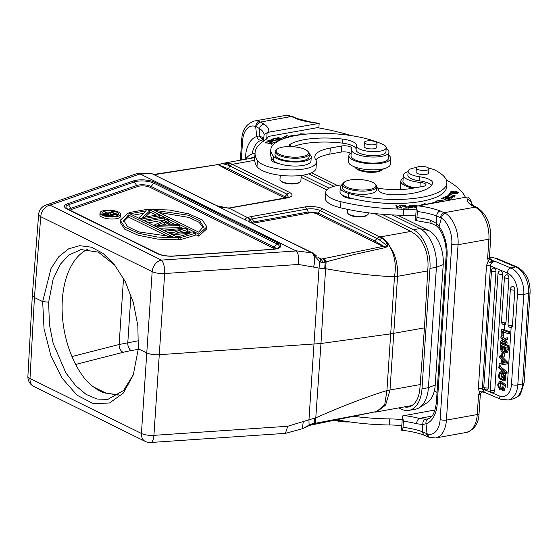 <?xml version="1.0" encoding="UTF-8"?>
<svg xmlns="http://www.w3.org/2000/svg" width="558" height="558" viewBox="0 0 558 558"><rect width="100%" height="100%" fill="white"/><g stroke="black" fill="none" stroke-linecap="round" stroke-linejoin="round"><path stroke-width="0.84" d="M263.522 141.139L264.039 134.924L267.142 132.644L268.538 132.225A42.757 13.713 3.8 0 0 263.934 124.009L259.351 121.546C257.21 122.244 255.983 123.897 255.683 126.526L256.568 126.938C256.994 124.357 258.305 122.732 260.516 122.056L291.367 116.517A25.87 15.024 -100.2 0 0 285.173 115.506L254.336 121.037A25.87 15.024 79.8 0 1 259.351 121.546M296.779 118.505L292.183 116.922L293.759 117.131M263.118 139.981L262.204 137.282L259.177 135.908L256.743 136.529C257.587 139.082 259.107 140.323 261.318 140.253L262.804 139.967L259.177 135.908L259.714 128.717C259.637 126.729 261.039 125.159 263.934 124.009M268.538 132.225L319.092 123.395M267.142 132.644L266.731 138.761M318.862 127.915L319.162 123.409M351.247 135.615A128.263 41.139 -176.2 0 0 317.369 127.649L268.252 136.466A42.757 13.713 3.8 0 1 264.443 140.546A98.334 31.541 -176.2 0 0 255.069 152.808L254.664 158.87A98.334 31.541 3.8 0 0 257.008 166.584A29.93 9.598 3.8 0 0 262.176 170.525A29.93 9.598 3.8 0 0 295.231 175.923A29.93 9.598 3.8 0 0 316.023 168.202L316.428 162.141A29.93 9.598 -176.2 0 1 295.635 169.862A29.93 9.598 -176.2 0 1 262.581 164.464A29.93 9.598 -176.2 0 1 257.412 160.523A98.334 31.541 -176.2 0 1 255.069 152.808M386.164 148.679A18.812 6.033 -176.2 0 1 388.954 152.146A18.812 6.033 -176.2 0 1 379.112 156.749A18.812 6.033 -176.2 0 1 360.238 155.438A18.812 6.033 -176.2 0 1 355.104 153.603A18.812 6.033 -176.2 0 1 351.407 149.656A18.812 6.033 -176.2 0 1 351.749 148.644A6.41 2.058 3.8 0 0 351.868 148.302A6.41 2.058 3.8 0 0 348.408 146.224A6.41 2.058 3.8 0 0 341.656 145.994L330.294 148.037A38.481 12.339 3.8 0 0 314.796 156.777A38.481 12.339 3.8 0 0 315.709 159.797A29.93 9.598 -176.2 0 1 316.428 162.141M267.728 140.853L274.515 142.443L271.934 141.725L273.274 140.993L269.535 140.149L267.728 140.853M269.486 143.72L272.716 143.169L268.391 141.627L265.19 142.178L269.486 143.72M282.564 139.109L277.814 137.401L281.713 139.13L274.655 138.3L279.97 140.218M280.374 140.03L276.363 138.586L281.804 139.416M284.678 137.896L286.847 136.787L286.924 135.573L282.076 138.056L286.394 137.791M286.924 135.573L288.36 136.285A74.179 23.792 3.8 0 1 301.459 134.569L301.459 134.659M306.175 134.122L300.455 133.801L301.459 134.569M279.558 140.414L276.81 141.034L274.766 140.386L276.796 139.688L274.062 140.163L272.22 139.577L274.383 138.837L273.678 138.614L271.028 139.521L277.033 141.425L278.665 140.86M329.569 133.543L324.721 133.411M319.992 133.404L318.918 132.909L319.148 133.418M332.868 133.697L334.905 133.822M336.062 133.906L331.794 133.641M338.825 134.122L337.967 134.053M313.652 133.592L316.811 133.467M317.732 133.446L312.724 133.641M270.79 149.767L270.525 153.806A62.852 20.158 3.8 0 0 272.046 158.765A10.686 3.425 3.8 0 0 271.509 159.741A10.686 3.425 3.8 0 0 273.608 161.987A10.686 3.425 3.8 0 0 278.533 163.459A19.237 6.173 3.8 0 0 303.231 165.419A19.237 6.173 3.8 0 0 310.98 161.046L311.245 157.007A19.237 6.173 -176.2 0 1 303.496 161.381A19.237 6.173 -176.2 0 1 273.762 156.526A62.852 20.158 -176.2 0 1 270.79 149.767A62.852 20.158 -176.2 0 1 296.11 135.489A62.852 20.158 -176.2 0 1 383.102 144.522A14.961 4.799 -176.2 0 1 386.227 147.758A14.961 4.799 -176.2 0 1 380.2 151.155A14.961 4.799 -176.2 0 1 364.444 150.632A14.961 4.799 -176.2 0 1 356.367 145.771A14.961 4.799 -176.2 0 1 356.381 145.61A17.103 5.482 3.8 0 0 356.409 145.422A17.103 5.482 3.8 0 0 342.5 139.075A48.741 15.631 3.8 0 0 304.508 139.633A48.741 15.631 3.8 0 0 290.788 143.894A12.827 4.115 3.8 0 0 289.232 145.687A12.827 4.115 3.8 0 0 289.469 146.587M356.116 149.649A14.961 4.799 3.8 0 0 356.095 149.816A14.961 4.799 3.8 0 0 364.172 154.671A14.961 4.799 3.8 0 0 379.928 155.194A14.961 4.799 3.8 0 0 385.955 151.797L386.227 147.758M293.11 146.726A48.741 15.631 -176.2 0 1 304.236 143.671A48.741 15.631 -176.2 0 1 342.228 143.113A17.103 5.482 -176.2 0 1 356.137 149.202M315.772 159.888A38.481 12.339 -176.2 0 1 329.89 154.099L341.252 152.055A6.41 2.058 -176.2 0 1 350.529 153.192A6.41 2.058 -176.2 0 1 351.142 153.652M277.026 163.152A10.686 3.425 -176.2 0 1 277.605 163.096M388.745 155.257A20.953 6.717 -176.2 0 1 390.684 158.353A20.953 6.717 -176.2 0 1 376.134 163.752A20.953 6.717 -176.2 0 1 352.991 159.979A20.953 6.717 -176.2 0 1 348.876 155.57A20.953 6.717 -176.2 0 1 350.529 153.192M351.407 149.656L351.01 155.717A18.812 6.033 3.8 0 0 354.707 159.665A18.812 6.033 3.8 0 0 373.93 163.103A18.812 6.033 3.8 0 0 388.208 159.218A18.812 6.033 3.8 0 0 388.549 158.207L388.954 152.146M348.876 155.57L348.471 161.632A20.953 6.717 3.8 0 0 352.593 166.04A20.953 6.717 3.8 0 0 375.729 169.813A20.953 6.717 3.8 0 0 390.279 164.415L390.684 158.353M354.602 166.912A14.961 4.799 3.8 0 0 354.979 167.351A14.961 4.799 3.8 0 0 367.534 171.348A14.961 4.799 3.8 0 0 381.951 169.89A14.961 4.799 3.8 0 0 383.074 169.214A14.961 4.799 3.8 0 0 383.499 168.83M354.979 167.351L356.109 168.502A13.685 4.387 3.8 0 0 367.589 172.157A13.685 4.387 3.8 0 0 380.772 170.825A13.685 4.387 3.8 0 0 381.798 170.211L383.074 169.214M280.255 175.296L279.976 179.488A10.476 3.362 3.8 0 0 280.514 180.659A10.476 3.362 3.8 0 0 282.034 181.685A10.476 3.362 3.8 0 0 296.661 183.254A10.476 3.362 3.8 0 0 300.183 181.971A10.476 3.362 3.8 0 0 300.881 180.876L301.243 175.421M280.514 180.659L281.086 181.238A9.835 3.153 3.8 0 0 282.508 182.201A9.835 3.153 3.8 0 0 296.235 183.673A9.835 3.153 3.8 0 0 299.548 182.466L300.183 181.971M230.273 163.396L289.644 192.468C293.557 194.833 292.692 196.667 287.049 197.957L229.017 208.162L247.41 217.578C245.046 218.464 244.962 219.538 247.145 220.808L216.33 205.609L228.355 208.183L231.158 207.618A4.492 2.609 79.8 0 1 232.233 207.799M379.705 236.892L377.082 238.594A4.492 3.362 -63.7 0 1 379.705 236.892L322.712 208.783C318.89 206.802 310.597 205.895 305.191 206.906L250.375 216.741L247.794 217.418L250.249 219.42L252.181 218.917A4.492 2.609 -100.2 0 0 250.375 216.741M301.118 177.311L326.793 189.978M374.599 213.554L410.827 231.424L414.057 233.474A27.788 16.14 -100.2 0 1 427.986 266.612L424.45 327.867L419.881 388.612A27.788 16.14 -100.2 0 1 408.316 407.019A27.788 16.14 -100.2 0 1 404.355 406.901M381.923 214.244L413.366 229.756A31.213 18.121 79.8 0 1 429.974 268.412L421.981 388.828A31.213 18.121 79.8 0 1 408.923 410.388A31.213 18.121 79.8 0 1 401.453 409.167L398.865 407.891M302.764 175.205L329.115 188.199M347.676 197.358L348.38 197.699M245.555 159.288A31.213 18.121 79.8 0 1 253.778 153.506A31.213 18.121 79.8 0 1 255.034 153.359M254.804 156.805A27.788 16.14 -100.2 0 0 254.385 156.875A27.788 16.14 -100.2 0 0 250.709 158.36M443.219 264.583L436.419 267.254L428.418 387.67L435.219 384.992L443.219 264.583A27.579 16.015 -100.2 0 0 428.544 230.426L397.519 215.123M408.923 410.388L415.368 409.23A31.213 18.121 -100.2 0 0 419.351 407.654A31.213 18.121 -100.2 0 0 428.418 387.67L421.981 388.828M308.79 173.845L334.019 186.288M392.051 214.907L419.811 228.599L428.544 230.426M429.974 268.412L436.419 267.254A31.213 18.121 -100.2 0 0 419.811 228.599L413.366 229.756M419.351 407.654L427.205 402.653A27.579 16.015 -100.2 0 0 435.219 384.992M337.457 185.5L311.629 172.757M138.621 340.715L119.126 344.509L123.527 278.254M118.157 395.12L103.237 392.595C97.127 389.903 91.505 385.906 86.378 380.605A76.104 44.194 79.8 0 1 62.098 306.216A76.104 44.194 79.8 0 1 87.732 249.252M314.008 424.436L315.403 423.299L320.962 343.505L159.037 354.721C154.092 354.951 149.928 354.316 146.545 352.83L138.314 348.771L133.264 374.969L123.395 393.041L109.584 402.96L93.535 403.769L77.13 395.245L62.294 378.415L50.785 355.334L44.019 328.641L42.666 301.592L34.436 297.533L32.413 295.328M115.025 265.322L98.354 252.132L80.959 249.572L68.787 255.111L60.334 264.262L53.143 279.077L48.644 302.199L42.666 301.592L51.001 268.551L58.834 256.617L68.613 248.861L79.703 245.687L91.435 247.201L103.104 253.465L114.006 264.067L125.201 281.434L133.362 302.603L137.84 325.698L138.314 348.771M105.113 393.146A6.41 4.799 116.3 0 0 105.943 393.083L105.95 393.244M32.336 295.322L27.9 376.287A10.686 3.432 3.1 0 0 29.999 378.498L141.425 433.454A10.686 3.536 3.6 0 0 153.917 435.345A10.686 3.927 86.1 0 1 150.723 442.494L285.424 433.35L287.733 426.263L308.958 419.79L319.03 268.126L313.526 267.094C315.333 260.984 314.963 256.331 312.403 253.144L313.45 253.388M313.519 267.094L298.481 264.457C298.928 256.847 298.16 252.342 296.172 250.954L140.4 174.082L151.539 173.705L149.035 173.196L137.645 173.608M135.866 173.957L137.568 173.636L140.4 174.082M216.086 205.309L152.39 173.901L215.081 205.051M151.637 173.594L149.119 173.196M377.278 238.691L379.266 239.8L382.035 238.217C386.924 241.44 390.621 246.685 393.118 253.967C395.943 263.195 395.608 269.598 394.478 276.747L397.554 276.329C397.861 272.932 397.624 268.83 396.85 264.039C396.619 261.653 395.462 257.733 393.369 252.265L387.629 242.737C383.109 238.35 380.723 236.397 380.472 236.871L379.9 236.983M376.608 411.888L385.585 405.157L390 389.993L386.917 390.551L394.478 276.747C373.679 275.917 350.724 273.232 325.607 268.684L326.123 261.841L325.209 262.072L324.707 268.614L325.607 268.684L320.962 343.505L390.991 333.81L424.45 327.867M411.141 406.036A27.788 16.14 79.8 0 1 410.165 405.861M254.671 160.299L233.056 164.171L225.369 162.908M224.923 162.985L230.217 163.375L224.093 163.131M230.273 163.368L227.804 165.098L229.805 165.949L232.456 164.233M229.812 165.956L228.459 168.823L227.211 169.632L218.331 164.833L216.888 164.791M227.817 165.105C223.395 163.787 221.142 163.382 221.066 163.885L218.506 164.798L228.459 168.823L284.999 196.709L287.014 194.17L288.263 197.1L285.975 197.783L287.049 197.957M228.501 207.918L227.894 207.946L228.355 208.183M153.903 174.78L217.453 164.68M221.066 163.885L220.257 164.059M284.524 198.041A5.531 1.772 -176.2 0 0 283.743 197.518L284.999 196.709L286.184 197.741M217.285 164.652L220.187 164.073M248.429 221.219L249.921 219.545L247.41 217.578M384.95 247.682L353.353 254.727L326.123 261.841L323.877 258.612L383.646 246.245L385.425 247.529L316.811 213.833A5.531 1.772 -176.2 0 0 309.097 213.003L252.893 223.249L251.644 222.321L308.239 211.97L306.998 209.076C311.887 208.427 316.246 208.894 320.083 210.478L318.067 213.023L374.599 240.91L377.082 238.594L320.083 210.478L322.712 208.783M373.351 241.719L374.599 240.91L383.646 246.245L387.789 246.036C386.82 242.897 384.901 240.303 382.028 238.245L379.9 236.955M376.162 411.971L384.713 404.829L386.917 390.551C365.657 397.163 341.921 406.273 315.695 417.886L308.958 419.79L309.055 424.917M285.647 433.315L302.359 428.711L303.266 421.576M308.951 425.21L302.576 428.621M309.244 424.945L312.431 423.661L314.496 423.431L314.775 418.2M309.062 424.875L309.564 424.603M312.438 423.661L311.092 424.924M309.669 425.384L313.115 424.617L314.496 423.431L372.897 412.271M324.707 268.614L319.03 268.126L319.901 261.751L320.362 262.037L320.271 258.891L319.901 261.751L311.699 252.704L248.491 221.317M323.877 258.612L323.068 258.766L325.209 262.072L323.138 262.56L321.164 259.065L317.704 257.078M323.131 262.56L320.362 262.037M319.999 258.807L319.42 258.382M312.85 253.046L295.9 250.779M251.142 222.6L251.644 222.321L249.907 219.559M309.097 213.003L308.239 211.97L318.067 213.023A2.134 1.597 116.3 0 1 316.811 213.833M387.58 246.015L379.273 239.814M385.425 247.529L387.203 246.636M387.789 246.036L387.196 246.636L386.68 246.148M376.79 411.644L375.674 411.818M374.223 412.034L376.58 411.685M375.813 411.797L374.509 411.909M373.581 412.132L374.041 411.985M320.278 258.891L321.164 259.065A35.872 11.509 -176.2 0 0 323.068 258.766M320.271 258.891L319.49 258.424M434.375 390.788A128.263 41.139 -176.2 0 1 437.054 392.441M402.213 419.644A42.757 13.713 3.8 0 0 389.672 418.898A98.334 31.541 -176.2 0 1 353.221 416.268M435.059 409.956L402.457 415.968L403.427 421.248L403.022 427.309C402.911 429.179 402.409 430.134 401.516 430.183L402.457 415.968M441.35 218.122L439.111 226.464A29.93 17.382 -100.2 0 1 447.035 256.317L437.27 403.399A4.492 1.437 3.8 0 1 436.384 402.457C435.094 412.271 432.38 417.733 428.244 418.842L425.44 419.218C423.536 419.944 422.671 421.709 422.831 424.519L416.533 423.731C416.875 421.13 417.775 419.358 419.232 418.416A42.757 13.713 3.8 0 0 403.853 415.557M422.852 424.519L422.225 431.718L423.843 435.087C417.698 432.813 410.283 431.181 401.6 430.197L401.516 430.183M482.761 391.828L481.896 391.256C480.794 390.9 480.02 391.444 479.594 392.881L480.41 393.446L478.548 394.966L479.594 392.881L478.352 388.41L486.506 265.573L488.383 260.551L487.594 258.793L488.892 239.194L458.062 244.725A25.87 15.024 79.8 0 0 445.458 213.337L440.067 210.882C438.163 211.684 437.012 213.372 436.607 215.953L441.378 218.115A21.378 12.416 79.8 0 1 451.792 244.055L440.143 419.428A21.378 12.416 79.8 0 1 427.058 433.775L426.138 433.364L427.749 436.712M426.138 433.364L422.239 431.718A38.265 12.269 -176.2 0 0 403.022 427.309M422.831 424.519L425.991 423.773A29.93 17.382 -100.2 0 0 437.27 403.399M427.023 433.782L426.005 423.766C425.663 421.123 426.535 419.449 428.607 418.751M425.44 419.218L419.232 418.416L431.941 416.135M484.47 392.344L482.363 388.786L499.068 395.838A17.103 11.007 77.3 0 0 511.47 384.462A4.492 1.437 3.8 0 0 517.496 385.02A4.492 1.437 3.8 0 0 517.796 384.957L522.581 383.876A4.492 1.437 3.8 0 0 524.088 382.914L520.767 393.39C520.056 395.266 517.482 397.101 513.039 398.893A21.595 13.901 -102.7 0 0 522.581 383.876L528.593 293.362A21.595 13.901 -102.7 0 0 515.648 266.912L510.856 268L494.59 261.13L490.447 262.497C489.261 262.56 488.571 261.911 488.383 260.551L489.338 259.045L491.479 260.474L490.447 262.497M481.896 391.256L484.295 392.309M480.41 393.446L480.696 392.992L480.41 393.446M483.04 391.89L482.391 391.514M502.646 357.141L507.64 362.288L507.543 363.823L499.054 365.392L499.173 363.676L501.217 363.384L501.475 359.519L499.57 357.629L499.682 356.011L506.113 362.63L506.008 364.172M499.173 363.676L501.224 363.258M499.682 356.011L501.21 355.662L501.677 356.144M514.825 290.007A2.776 0.893 -176.2 0 1 510.933 289.602A2.776 0.893 -176.2 0 1 510.375 289.009A2.776 2.776 0 0 1 512.265 286.561A2.769 1.786 77.3 0 1 513.165 286.61A2.769 1.786 77.3 0 1 513.527 286.819A2.769 1.786 77.3 0 1 513.709 286.965A2.769 1.786 77.3 0 1 513.953 287.217A2.769 1.786 77.3 0 1 514.476 288.074A2.769 1.786 77.3 0 1 514.671 288.598A2.769 1.786 77.3 0 1 514.769 289.016A2.769 1.786 77.3 0 1 514.832 289.588A2.769 1.786 77.3 0 1 514.825 290.007L512.474 325.481A2.769 1.786 77.3 0 1 511.288 327.393M508.91 278.268A2.776 0.893 -176.2 0 1 505.011 277.856A2.776 0.893 -176.2 0 1 504.46 277.27A2.776 2.776 0 0 1 506.35 274.815A2.769 1.786 77.3 0 1 507.25 274.871A2.769 1.786 77.3 0 1 507.613 275.08A2.769 1.786 77.3 0 1 507.787 275.227A2.769 1.786 77.3 0 1 508.031 275.478A2.769 1.786 77.3 0 1 508.561 276.329A2.769 1.786 77.3 0 1 508.75 276.859A2.769 1.786 77.3 0 1 508.847 277.27A2.769 1.786 77.3 0 1 508.917 277.849A2.769 1.786 77.3 0 1 508.91 278.268L505.953 322.726A2.769 1.786 77.3 0 1 504.774 324.644M502.472 274.313A2.776 0.893 -176.2 0 1 499.536 274.222A2.776 0.893 -176.2 0 1 498.022 273.322A2.776 2.776 0 0 1 499.912 270.867A2.769 1.786 77.3 0 1 500.812 270.923A2.769 1.786 77.3 0 1 501.175 271.132A2.769 1.786 77.3 0 1 501.356 271.272A2.769 1.786 77.3 0 1 501.6 271.523A2.769 1.786 77.3 0 1 502.123 272.381A2.769 1.786 77.3 0 1 502.319 272.911A2.769 1.786 77.3 0 1 502.416 273.322A2.769 1.786 77.3 0 1 502.479 273.901A2.769 1.786 77.3 0 1 502.472 274.313L494.744 390.691A2.769 1.786 77.3 0 1 493.565 392.609M495.957 271.565A2.776 0.893 -176.2 0 1 493.021 271.474A2.776 0.893 -176.2 0 1 491.507 270.567A2.776 2.776 0 0 1 493.398 268.119A2.769 1.786 77.3 0 1 494.297 268.168A2.769 1.786 77.3 0 1 494.66 268.377A2.769 1.786 77.3 0 1 494.841 268.524A2.769 1.786 77.3 0 1 495.085 268.775A2.769 1.786 77.3 0 1 495.609 269.633A2.769 1.786 77.3 0 1 495.804 270.156A2.769 1.786 77.3 0 1 495.902 270.574A2.769 1.786 77.3 0 1 495.964 271.146A2.769 1.786 77.3 0 1 495.957 271.565L488.229 387.936A2.769 1.786 77.3 0 1 487.05 389.854M509.663 331.857L508.136 332.198L501.447 329.38L502.981 329.032L509.663 331.857L509.566 333.37L508.031 333.719L502.284 331.292L501.97 336.042L503.504 335.693L503.755 331.912M505.45 344.767L506.985 344.419L507.096 342.703L505.639 340.387L507.306 339.557L507.424 337.771L505.897 338.12L505.778 339.899L504.111 340.736L505.569 343.044L505.45 344.767L503.309 341.28L500.554 342.877L500.665 341.119L502.584 340.129L500.903 337.597L501.014 335.86L503.379 339.578L505.897 338.12M500.554 342.877L503.56 341.677M504.662 338.832L502.772 335.86M498.852 366.773L500.38 366.425L507.096 372.207L507.02 373.407L505.485 373.755L498.768 367.98L498.852 366.773L505.569 372.556L505.485 373.755M501.97 374.453L502.884 373.574L505.213 376.838L503.7 380.891L502.849 380.814L502.87 379.328C504.502 378.415 504.725 377.02 503.532 375.15L500.798 380.033L502.87 379.37M502.925 379.314L504.09 376.036M500.798 380.033L498.287 376.594L499.591 372.158L500.924 372.151L500.917 373.623L502.451 373.274L502.458 371.802L501.126 371.816M501.07 377.473L501.307 373.539M503.7 380.891L505.234 380.542L505.66 373.714M504.892 373.239L502.884 373.574M505.701 352.816L507.229 352.468L508.484 349.601L506.957 349.95L505.701 352.816L503.686 351.017L502.681 351.993L501.224 351.407M505.869 344.67L508.736 345.876L508.484 349.601M506.957 349.95L507.201 346.225L500.519 343.4L502.047 343.058L505.227 344.398M500.359 383.625L498.824 383.967L498.845 387.043L500.059 388.584L499.696 389.979L501.23 389.637L501.586 388.228L500.38 386.701L500.742 383.046M502.744 390.837L504.279 390.488L505.827 384.992L501.098 381.121L499.57 381.47L504.299 385.334L502.744 390.837L502.249 390.893L502.109 389.303L502.479 389.254L503.128 384.797L499.877 383.032L498.824 383.967M504.404 352.921L504.146 356.799L502.619 357.148L501.642 356.736L501.9 352.851L503.428 352.51L504.404 352.921L502.877 353.263L501.9 352.851M511.47 384.462L517.482 293.947A17.103 11.007 77.3 0 0 514.915 281.106A17.103 11.007 77.3 0 0 507.229 273.001L490.524 265.943C490.545 263.829 491.905 262.218 494.59 261.13L491.758 260.565L490.97 262.274M489.478 258.424L490.412 258.884A7.052 2.26 3.8 0 1 491.758 260.565L491.479 260.467M489.443 258.759L489.401 257.768A4.492 1.437 3.8 0 1 487.594 258.793L489.338 259.045M417.356 211.531L416.952 217.592C416.84 219.461 416.338 220.424 415.445 220.466L416.387 206.251L417.356 211.531A38.265 12.269 3.8 0 1 436.607 215.953L436.223 223.221L439.097 226.464L439.097 228.396M475.981 207.011L474.307 206.753L471.524 205.239L473.358 205.609M416.387 206.251L466.906 197.023L468.413 197.023L471.105 200.95M415.445 220.466L431.32 223.339L436.537 225.899L436.203 223.221L430.065 220.075A38.265 12.269 -176.2 0 0 416.952 217.592M431.306 223.298L430.058 220.075M416.142 209.927A42.757 13.713 3.8 0 0 403.601 209.18A98.334 31.541 -176.2 0 1 340.938 201.717A29.93 9.598 -176.2 0 1 331.633 198.522A29.93 9.598 -176.2 0 1 325.753 192.231L325.349 198.292A29.93 9.598 3.8 0 0 331.229 204.584A29.93 9.598 3.8 0 0 340.54 207.778A98.334 31.541 3.8 0 0 403.197 215.242A42.757 13.713 -176.2 0 1 415.745 215.988M346.671 197.706L347.787 197.316M446.309 179.927A128.263 41.139 -176.2 0 1 465.386 197.295M377.759 188.192A38.481 12.339 3.8 0 0 412.048 188.36L423.403 186.316A6.41 2.058 3.8 0 0 425.991 184.865A6.41 2.058 3.8 0 0 420.237 182.424A18.812 6.033 -176.2 0 1 407.054 179.23A18.812 6.033 -176.2 0 1 403.357 175.275A18.812 6.033 -176.2 0 1 408.121 171.662M325.753 192.231A29.93 9.598 -176.2 0 1 342.598 184.782M451.889 192.14L457.755 192.371L455.858 193.11L458.62 192.44L454.979 191.15L450.725 191.785L453.18 192.531L451.896 192.14L451.868 192.538M417.447 205.909L416.289 205.323L411.811 205.602L413.618 207.032L416.31 207.45M412.864 207.716L410.095 205.246L409.37 205.295L410.493 206.3L407.654 206.872L409.942 207.883L412.864 207.716M441.81 201.529L443.401 199.987L435.498 201.145L437.04 201.675A72.045 23.108 -176.2 0 1 426.159 204.249L424.924 203.642L419.909 205.456M450.445 199.101L443.84 197.448L441.364 198.648L442.145 198.843L444.182 197.86L446.428 198.418L444.593 199.311L445.368 199.499L447.202 198.613L449.232 199.122L447.272 200.071L448.046 200.266L450.445 199.101M407.459 208.05L405.227 205.546L401.035 205.707L404.745 205.874L405.506 206.725L402.395 206.837L405.771 207.018L406.447 207.778L403.392 208.204L407.459 208.05M401.934 208.239L400.295 205.728L399.563 205.735L400.86 207.709L395.768 205.776L397.415 208.287L398.147 208.28L396.85 206.307L401.934 208.239M450.508 194.407L447.53 195.14L452.378 196.632L455.335 195.9L450.494 194.686M457.546 193.793L450.166 192.67L449.044 193.863L449.915 193.996L450.794 193.054L457.546 193.793M448.472 196.569L447.349 196.165L444.921 196.918L451.861 197.63L449.309 198.25L452.726 197.706L447.809 197.42M447.809 197.783L445.8 196.995L448.479 196.562M376.713 187.293A19.237 6.173 -176.2 0 1 378.652 189.978A12.827 4.115 3.8 0 0 394.06 194.833A48.741 15.631 3.8 0 0 413.143 193.214A48.741 15.631 3.8 0 0 432.506 183.47A17.103 5.482 3.8 0 0 432.603 183.003A17.103 5.482 3.8 0 0 419.56 176.767A14.961 4.799 -176.2 0 1 408.149 171.313L407.877 175.352A14.961 4.799 3.8 0 0 419.288 180.806A17.103 5.482 -176.2 0 1 431.557 185.235M340.261 187.704L339.989 191.743A19.237 6.173 3.8 0 0 342.054 194.791A10.686 3.425 3.8 0 0 344.14 196.772A10.686 3.425 3.8 0 0 352.984 198.69A62.852 20.158 3.8 0 0 421.269 201.396A62.852 20.158 3.8 0 0 446.588 187.118L446.853 183.073A62.852 20.158 -176.2 0 1 421.534 197.351A62.852 20.158 -176.2 0 1 348.569 193.424A19.237 6.173 -176.2 0 1 340.261 187.704A19.237 6.173 -176.2 0 1 342.584 185.026M403.357 175.275L402.953 181.336A18.812 6.033 3.8 0 0 403.608 183.087A18.812 6.033 3.8 0 0 406.649 185.291A18.812 6.033 3.8 0 0 414.999 187.83M413.011 188.186A20.953 6.717 -176.2 0 1 404.941 185.598A20.953 6.717 -176.2 0 1 400.825 181.197A20.953 6.717 -176.2 0 1 403.155 178.386M400.825 181.197L400.421 187.258A20.953 6.717 3.8 0 0 401.411 189.518M416.331 207.151L412.648 205.574L416.854 206.076M410.053 205.902L410.095 205.246M411.811 207.471L409.718 207.59L408.477 206.976L410.821 206.586L411.79 207.792M437.012 202.122L441.936 201.403M424.847 204.856L424.924 203.642M437.04 201.675L436.998 202.394M443.798 198.041L443.84 197.448M449.19 199.715L449.232 199.122M446.393 199.011L446.428 198.418M405.178 206.348L405.227 205.546M400.225 206.746L400.295 205.728M396.787 207.325L396.85 206.307M396.48 206.858L396.55 205.769M400.832 208.099L400.86 207.709M448.688 195.984L448.716 195.579C448.813 194.477 450.641 194.449 454.191 195.481C454.135 196.562 452.315 196.597 448.716 195.579L448.402 195.188L448.318 196.402M454.191 195.481L454.372 197.058M450.09 193.807L450.166 192.67M445.744 198.209L445.758 197.525M408.149 171.313A14.961 4.799 -176.2 0 1 414.175 167.916A14.961 4.799 -176.2 0 1 416.561 167.588M428.656 168.174A14.961 4.799 -176.2 0 1 435.247 170.239A62.852 20.158 -176.2 0 1 446.853 183.073M342.054 194.791A19.237 6.173 3.8 0 0 348.297 197.462A62.852 20.158 3.8 0 0 352.984 198.69M347.606 209.369L347.411 212.326A10.476 3.362 3.8 0 0 347.948 213.505A10.476 3.362 3.8 0 0 349.468 214.53A10.476 3.362 3.8 0 0 364.095 216.099A10.476 3.362 3.8 0 0 367.617 214.809A10.476 3.362 3.8 0 0 368.315 213.714L368.371 212.828M347.948 213.505L348.708 214.272A9.619 3.083 3.8 0 0 350.096 215.214A9.619 3.083 3.8 0 0 363.53 216.657A9.619 3.083 3.8 0 0 366.766 215.472L367.617 214.809M342.619 184.412L342.41 187.648A17.103 5.482 3.8 0 0 351.638 193.194A17.103 5.482 3.8 0 0 369.647 193.793A17.103 5.482 3.8 0 0 376.538 189.908L376.748 186.679A17.103 5.482 -176.2 0 1 369.863 190.564A17.103 5.482 -176.2 0 1 345.981 188.004A17.103 5.482 -176.2 0 1 342.619 184.412A17.103 5.482 -176.2 0 1 343.756 182.626L344.6 181.964A16.245 5.21 -176.2 0 1 350.075 179.969A16.245 5.21 -176.2 0 1 372.758 182.403A16.245 5.21 -176.2 0 1 375.109 183.994A16.245 5.21 -176.2 0 1 369.403 189.504A16.245 5.21 -176.2 0 1 346.72 187.076A16.245 5.21 -176.2 0 1 344.6 181.964M375.109 183.994L375.869 184.761A17.103 5.482 -176.2 0 1 376.748 186.679M416.129 171.69A6.41 2.058 3.8 0 0 415.996 172.059A6.41 2.058 3.8 0 0 419.463 174.138A6.41 2.058 3.8 0 0 426.214 174.368A6.41 2.058 3.8 0 0 428.795 172.91A6.41 2.058 3.8 0 0 428.718 172.527M419.435 169.988A6.305 2.023 -176.2 0 1 416.373 168.021A6.305 2.023 -176.2 0 1 425.9 166.898A6.305 2.023 -176.2 0 1 428.956 168.858A6.305 2.023 -176.2 0 1 419.435 169.988M440.464 217.641C440.855 215.025 442.124 213.379 444.28 212.696L475.13 207.157A4.492 3.362 -63.7 0 1 476.832 207.374C486.36 213.581 490.984 223.849 490.705 238.175A4.492 1.437 -176.2 0 1 488.892 239.194A25.87 15.024 -100.2 0 0 475.13 207.157L474.307 206.753M511.267 325.579L507.117 388.103M508.038 273.385L507.906 275.338M504.753 322.824L504.306 329.59M507.64 362.288L506.113 362.63M502.123 363.265L504.969 362.93A12.381 7.965 77.3 0 1 504.048 362.1L502.319 360.349L502.123 363.265L503.56 362.937L503.644 361.696M504.774 362.77L503.56 362.937M501.97 336.042L501.035 335.644L501.447 329.38M508.136 332.198L508.031 333.719M501.014 335.86L501.363 335.783M507.096 342.703L505.569 343.044M504.495 341.35L506.029 341.001M505.646 340.394L504.111 340.743M505.778 339.899L507.306 339.557M507.096 372.207L505.569 372.556M500.233 373.581L500.917 373.623C498.245 372.416 499.354 380.87 500.882 378.031L501.984 374.46M500.421 378.477L500.882 378.031M499.591 372.165L501.447 371.705M503.679 379.147L503.309 379.335M502.458 371.809L500.924 372.151M501.244 351.442L500.254 347.404L500.519 343.4M501.279 349.434L502.793 350.319L503.414 346.392L501.342 345.521L501.154 348.687M501.161 348.659L501.286 349.427L502.723 349.099L502.598 348.332L501.161 348.659M505.918 350.424L505.681 349.824L504.244 350.152L505.422 351.31L506.148 347.55L504.348 346.79L504.237 350.152M508.736 345.876L507.201 346.225M502.591 348.332L502.716 346.099M503.107 349.713L502.709 349.106M505.674 349.824L505.653 348.506L504.216 348.834M505.653 348.506L505.722 347.369M498.845 387.043L500.38 386.701M499.696 389.979L497.638 384.915L499.57 381.47M502.109 389.303L502.793 389.149M501.593 388.228L500.059 388.577M502.877 353.263L502.619 357.148M336.906 419.735A98.334 31.541 3.8 0 0 389.268 424.959A42.757 13.713 -176.2 0 1 401.816 425.705M335.498 420.035A17.103 5.482 3.8 0 0 346.762 421.45M334.5 420.244A16.245 5.21 3.8 0 0 349.845 421.918M100.022 212.926L99.882 214.949A10.393 3.334 3.8 0 0 105.49 218.317A10.393 3.334 3.8 0 0 116.434 218.687A10.393 3.334 3.8 0 0 120.619 216.323L120.751 214.307A10.393 3.334 -176.2 0 1 116.566 216.664A10.393 3.334 -176.2 0 1 105.629 216.302A10.393 3.334 -176.2 0 1 100.022 212.926A10.393 3.334 -176.2 0 1 104.207 210.568A10.393 3.334 -176.2 0 1 115.143 210.931A10.393 3.334 -176.2 0 1 120.751 214.307M120.242 220.25L120.109 222.272L124.72 229.199L138.293 235.281L157.684 239.117L178.427 239.814L178.56 237.792L157.816 237.094L138.426 233.258L124.853 227.176L120.242 220.25L128.214 212.961L178.56 237.792M195.258 234.423L198.781 236.16L206.753 228.871L206.885 226.848L198.913 234.137L148.567 209.306L148.512 210.157M190.634 232.142L187.516 230.607M182.954 228.355L179.781 226.785M175.61 224.734L168.809 221.38M165.677 219.831L164.296 219.154M160.641 217.348L159.783 216.923M156.121 215.123L149.781 211.991M180.039 239.731L195.202 235.274L195.335 233.251L180.171 237.708L180.039 239.731L178.483 238.964M175.728 236.397L180.708 236.034M168.544 232.853L173.838 232.344M183.735 232.672L187.46 231.451L187.593 229.436L175.826 233.279L192.754 231.982L195.335 233.251M167.735 222.684L168.753 222.23L168.893 220.208L165.649 221.659L172.101 224.839L177.918 224.658L179.857 225.613L179.718 227.636L159.135 228.208M144.634 221.059L144.689 220.208L162.441 217.027L164.373 217.983L164.24 219.998L148.295 222.865M144.675 220.473L143.776 220.633M143.657 213.282L132.811 215.228M145.038 217.111L149.725 212.842L149.858 210.819L142.443 217.578L157.921 214.795L159.86 215.751L159.741 217.508M105.323 211.119A8.509 2.727 3.8 0 0 101.898 213.051A8.509 2.727 3.8 0 0 106.487 215.813A8.509 2.727 3.8 0 0 115.45 216.113A8.509 2.727 3.8 0 0 118.875 214.181A8.509 2.727 3.8 0 0 114.278 211.419A8.509 2.727 3.8 0 0 105.323 211.119M108.273 212.856A8.509 2.727 -176.2 0 1 108.956 212.856M113.1 213.233A8.509 2.727 -176.2 0 1 116.029 213.979M117.815 214.844A8.509 2.727 -176.2 0 1 118.205 215.151M102.435 214.105A8.509 2.727 -176.2 0 1 103.983 213.421M112.151 214.37L113.051 213.972L113.19 211.956L110.045 213.33L112.604 214.593L116.95 213.812L117.85 214.258L117.78 215.402M117.85 214.258L108.112 216.113M108.126 216.002L104.513 214.223L104.444 215.214M104.513 214.223L103.962 213.812L103.886 214.99M103.962 213.812L103.879 214.983M103.983 213.407L105.657 212.696L108.726 212.961L112.137 211.433L113.19 211.956M107.84 213.219L111.363 214.816L108.252 215.374L105.148 213.7L106.355 213.184L107.84 213.219L107.715 215.109M108.503 213.407L108.371 215.353M105.678 214.105L105.734 213.296M106.278 214.398L106.355 213.184M107.017 214.76L107.129 213.142M128.459 214.969L172.701 236.794L138.537 231.856L127.461 226.478L123.743 220.494L128.459 214.969L128.326 216.992L168.356 236.738M123.799 221.512L128.326 216.992M148.567 209.306L169.311 210.003L188.702 213.84L202.275 219.922L206.885 226.848M198.781 236.16L198.913 234.137M198.669 232.128L154.427 210.31L188.597 215.242L199.666 220.626L203.384 226.604L198.669 232.128M158.639 212.382L188.96 217.432L198.997 222.244L203.196 227.608M180.171 237.708L178.232 236.752L178.176 237.603M178.232 236.752L189.894 233.363L173.719 234.527L173.664 235.378M173.719 234.527L171.139 233.258L171.083 234.102M171.139 233.258L182.152 229.54L166.626 231.026L166.57 231.877M166.626 231.026L164.687 230.07L164.631 230.921M164.687 230.07L185.019 228.159L187.593 229.436M156.889 227.106L156.951 226.255L154.371 224.986L154.315 225.83M154.371 224.986L166.954 219.252L168.893 220.208M179.857 225.613L156.951 226.255M164.464 222.084L170.267 224.951L157.168 225.348L164.464 222.084L164.324 224.107L161.869 225.209M166.284 225.069L164.324 224.107M164.373 217.983L146.628 221.163L146.573 222.014M146.628 221.163L144.689 220.208M159.86 215.751L142.116 218.938L142.053 219.789M142.116 218.938L139.207 217.508L139.151 218.352M139.207 217.508L146.252 210.819L131.144 213.533L131.088 214.377M131.144 213.533L129.212 212.577L129.156 213.421M129.212 212.577L146.956 209.389L149.858 210.819M272.046 158.765A62.852 20.158 3.8 0 0 273.49 160.571A19.237 6.173 3.8 0 0 278.533 163.459M309.299 154.043A19.237 6.173 -176.2 0 1 311.245 157.007M364.179 146.07A6.41 2.058 3.8 0 0 364.046 146.433A6.41 2.058 3.8 0 0 367.513 148.519A6.41 2.058 3.8 0 0 374.265 148.742A6.41 2.058 3.8 0 0 376.845 147.284A6.41 2.058 3.8 0 0 376.769 146.907M275.185 151.567L274.982 154.601A17.103 5.482 3.8 0 0 284.217 160.146A17.103 5.482 3.8 0 0 302.227 160.753A17.103 5.482 3.8 0 0 309.111 156.868L309.313 153.834A17.103 5.482 -176.2 0 1 302.429 157.719A17.103 5.482 -176.2 0 1 278.547 155.159A17.103 5.482 -176.2 0 1 275.185 151.567A17.103 5.482 -176.2 0 1 276.315 149.781L277.166 149.119A16.245 5.21 -176.2 0 1 282.641 147.124A16.245 5.21 -176.2 0 1 305.324 149.558A16.245 5.21 -176.2 0 1 307.674 151.148A16.245 5.21 -176.2 0 1 301.969 156.659A16.245 5.21 -176.2 0 1 279.286 154.231A16.245 5.21 -176.2 0 1 277.166 149.119M367.485 144.369A6.305 2.023 -176.2 0 1 364.423 142.402A6.305 2.023 -176.2 0 1 373.951 141.272A6.305 2.023 -176.2 0 1 377.013 143.239A6.305 2.023 -176.2 0 1 367.485 144.369M307.674 151.148L308.428 151.916A17.103 5.482 -176.2 0 1 309.313 153.834M269.507 140.63L269.535 140.149M271.167 141.809L268.893 141.181M268.921 140.881L270.212 140.372L272.367 140.909L271.181 141.516M271.662 142.799C271.195 143.769 269.375 143.678 266.208 142.534C266.626 141.572 268.447 141.662 271.662 142.799L271.781 144.313M266.18 142.96L266.047 142.262L265.971 143.476M286.847 136.787L288.277 137.491L288.36 136.285M273.643 139.088L273.678 138.614M276.057 139.939L276.091 139.465M279.035 140.672L279.063 140.26M325.9 133.432L328.383 133.495M319.734 133.411L319.769 132.923M256.568 126.938L259.728 128.717A38.265 12.269 3.8 0 1 264.039 134.91L264.039 134.91M255.648 126.526L256.757 136.522A29.93 17.382 -100.2 0 0 245.464 156.896A4.492 1.437 -176.2 0 0 247.041 157.419M48.644 302.199L49.418 324.582L53.177 343.386L65.907 372.946L75.665 385.669L86.19 394.443L96.939 399.033L107.847 399.389L123.548 390.516L133.369 374.641M240.359 160.216L241.705 139.925A4.492 1.437 -176.2 0 0 242.591 140.874L241.314 160.048M242.591 140.874A21.378 12.416 79.8 0 1 255.683 126.52M285.173 115.506L293.069 116.734A4.492 3.362 116.3 0 0 291.367 116.517L292.183 116.922M261.318 140.253A25.438 14.773 -100.2 0 0 252.167 153.931M262.204 137.282A38.265 12.269 -176.2 0 1 263.592 140.051M295.384 118.359A34.205 10.972 3.8 0 0 310.381 122.202A128.263 41.139 -176.2 0 1 317.655 123.409M296.8 118.449L310.785 122.014A4.492 1.123 98.8 0 0 310.381 122.202M257.008 166.584L257.412 160.523M330.294 148.037L329.89 154.099M341.252 152.055L341.656 145.994M233.056 164.171L232.456 164.261M380.472 236.878L410.827 231.424M93.591 386.994L105.943 393.083L118.477 394.897M75.665 364.437L123.234 352.3A79.103 24.97 -175.8 0 1 131.249 350.577L138.279 349.329M130.956 295.022L127.796 342.647A6.41 3.822 -100.1 0 0 131.249 350.577M123.234 352.3A6.41 4.429 75.7 0 1 119.126 344.509L71.961 356.548M27.9 376.287A10.686 10.686 0 0 0 33.843 386.457A10.686 8 116.3 0 1 29.999 378.498L34.436 297.533L40.748 216.692A10.686 3.425 -175.5 0 1 38.648 214.411L32.336 295.252M287.733 426.263L153.917 435.345L164.666 273.539A10.686 3.32 -176 0 1 152.174 271.648L141.425 433.454A10.686 8 -63.7 0 0 145.268 441.42L33.843 386.457M296.172 250.954L161.408 260.098A10.686 8 -63.7 0 0 152.174 271.648L40.748 216.692A10.686 8 116.3 0 1 49.976 205.142L161.408 260.098A10.686 3.927 86.1 0 1 164.666 273.539L298.481 264.457M135.643 174.012L45.805 205.142A10.686 8.063 70.9 0 1 49.976 205.142L140.023 173.936M155.019 182.347A13.713 4.394 3.8 0 0 133.313 180.945L67.441 203.775A13.713 4.394 3.8 0 0 67.183 209.117L157.593 253.716A13.713 4.394 3.8 0 0 173.615 256.143L272.199 249.447A13.713 4.394 3.8 0 0 278.149 243.079L155.019 182.347A2.134 1.597 116.3 0 0 153.771 183.157A12.199 3.913 3.8 0 0 134.45 181.908L68.585 204.737A12.199 3.913 3.8 0 0 66.583 208.301L67.992 209.222A2.134 1.597 116.3 0 0 67.183 209.117M412.139 405.436L411.065 405.687L412.09 405.471M397.554 276.329L427.916 270.888M390 389.993L397.547 276.412M389.714 390.049L420.362 384.539M232.644 164.359A4.492 3.362 116.3 0 0 230.015 166.054L287.014 194.17L289.644 192.468M283.743 197.518L227.211 169.632M312.703 252.962L248.15 221.359M305.191 206.899L306.998 209.076L252.181 218.917L254.281 222.844M416.533 423.731A38.265 12.269 3.8 0 0 403.427 421.248M479.057 413.541C478.708 423.341 474.502 429.639 466.425 432.429A25.87 15.024 -100.2 0 0 477.25 414.559A4.492 1.437 3.8 0 0 479.057 413.541L480.354 393.941A4.492 1.437 -176.2 0 1 480.312 394.122A4.492 1.437 -176.2 0 1 478.548 394.966L477.25 414.559L446.414 420.097A25.87 15.024 79.8 0 1 435.596 437.967L429.102 437.339L423.822 435.087M451.792 244.055A4.492 1.437 -176.2 0 0 458.062 244.725L446.414 420.097A4.492 1.437 3.8 0 1 440.143 419.428M478.352 388.41L482.363 388.786L490.524 265.943L486.506 265.573M507.229 273.001A4.492 3.118 -67.1 0 1 510.856 268A21.595 13.901 77.3 0 1 520.565 278.233A21.595 13.901 77.3 0 1 523.809 294.443L517.796 384.957A21.595 13.901 77.3 0 1 508.254 399.974L513.039 398.893M484.211 392.267L500.672 399.214A4.492 3.118 -67.1 0 1 499.068 395.838M489.443 257.147A8.126 2.609 -176.2 0 1 495.441 258.382L515.648 266.912A4.492 3.118 -67.1 0 1 517.113 267.024C525.922 271.969 530.253 280.43 530.1 292.406A4.492 1.437 -176.2 0 1 528.593 293.362L523.809 294.443A4.492 1.437 -176.2 0 1 523.502 294.505A4.492 1.437 -176.2 0 1 517.482 293.947M517.113 267.024L496.906 258.487A4.492 3.118 112.9 0 0 495.441 258.382M489.687 258.856A2.567 1.918 116.3 0 0 490.412 258.884M445.458 213.337C443.289 214.021 441.922 215.611 441.378 218.115M427.058 433.775L429.123 437.305M447.035 256.317A4.492 1.437 -176.2 0 1 446.156 255.376C446.553 245.032 444.182 236.055 439.048 228.438L436.572 225.927M440.067 210.882A42.757 13.713 3.8 0 0 417.782 205.839M466.906 197.023A128.263 41.139 -176.2 0 1 467.095 199.499A34.205 10.972 3.8 0 0 471.524 205.239A29.713 9.528 3.8 0 1 471.287 204.019M467.095 199.499A4.492 4.255 0.9 0 1 471.301 203.642M403.601 209.18L403.197 215.242M340.938 201.717L340.54 207.778M420.237 182.424L419.937 186.944M416.289 205.323L416.268 205.7M419.288 180.806L419.56 176.767M348.297 197.462L348.569 193.424M344.105 195.949L344.049 196.73M510.375 289.009L508.024 324.484A2.776 0.893 3.8 0 0 508.575 325.07A2.776 0.893 3.8 0 0 512.474 325.481M504.46 277.27L501.509 321.729A2.776 0.893 3.8 0 0 502.054 322.315A2.776 0.893 3.8 0 0 505.953 322.726M498.022 273.322L490.294 389.693A2.776 0.893 3.8 0 0 491.807 390.6A2.776 0.893 3.8 0 0 494.744 390.691M486.89 389.889A2.776 2.776 0 0 1 483.779 386.945A2.776 0.893 3.8 0 0 485.293 387.845A2.776 0.893 3.8 0 0 488.229 387.936M502.605 376.204L504.034 375.876M389.672 418.898L389.268 424.959M67.441 203.775A2.134 1.611 70.9 0 1 68.585 204.737L70.761 208.336L136.626 185.507L134.45 181.908A2.134 1.611 -109.1 0 0 133.313 180.945M272.199 249.447A2.134 0.788 -93.9 0 0 271.92 249.335C278.309 248.589 277.27 248.226 278.491 247.724L278.491 247.724A12.199 3.913 3.8 0 0 276.901 243.888L153.771 183.157L151.162 186.449L274.292 247.18L276.901 243.888A2.134 1.597 -63.7 0 1 278.149 243.079M271.92 249.335L173.336 256.024A2.134 0.788 86.1 0 1 173.615 256.143M157.593 253.716A2.134 1.597 -63.7 0 1 158.402 253.82L67.992 209.222M68.864 209.655A9.179 2.943 -176.2 0 1 70.761 208.336A2.134 1.611 -109.1 0 0 71.905 209.299L137.77 186.477A7.666 2.455 -176.2 0 1 149.907 187.258L273.036 247.989A7.666 2.455 -176.2 0 1 274.403 249.063M137.77 186.477A2.134 1.611 70.9 0 1 136.626 185.507A9.179 2.943 -176.2 0 1 151.162 186.449A2.134 1.597 -63.7 0 1 149.907 187.258M273.036 247.989A2.134 1.597 116.3 0 0 274.292 247.18A9.179 2.943 -176.2 0 1 276.043 248.729M70.329 210.38A7.666 2.455 -176.2 0 1 71.905 209.299M273.762 156.526L273.49 160.571M342.228 143.113L342.5 139.075M290.788 143.894L290.606 146.601M245.304 159.33L245.464 156.896M241.705 139.925C242.095 130.07 246.308 123.771 254.336 121.037M293.069 116.734L293.885 117.138M293.752 117.096L296.856 118.491M263.041 139.995L263.641 140.986M310.785 122.014L319.085 123.395M255.034 153.283L253.778 153.506M145.268 441.42A10.686 10.686 0 0 0 150.723 442.494M45.805 205.142A10.686 10.686 0 0 0 38.648 214.439M152.327 173.873L151.727 173.629M151.518 173.545L149.035 173.196M411.065 405.701L376.713 411.867M225.474 162.887L254.748 157.635M225.571 162.873A32.064 32.064 0 0 0 225.034 162.964M285.975 197.783L231.158 207.618M227.901 207.946L221.812 207.255L217.076 205.756M153.576 174.48L217.313 164.645M225.104 162.957L224.288 163.089M224.093 163.117L220.549 163.996M249.154 221.624L248.512 221.268M376.273 411.95A32.064 32.064 0 0 0 376.81 411.846M302.359 428.711L309.676 425.384M313.129 424.61L313.987 424.45M316.805 256.22L313.61 253.471M312.843 253.039L313.512 253.423M376.336 411.937L375.457 412.111M314.008 424.45L373.623 412.132M482.447 391.981L480.612 393.139L480.354 393.941M482.419 391.981L482.768 392.016M484.365 392.323L482.74 392.009M500.672 399.214L508.254 399.974M530.1 292.406L524.088 382.914M496.906 258.487L489.457 256.91M489.401 257.768L490.705 238.175M466.425 432.429L435.596 437.967M473.393 205.567L476.093 207.032M471.301 203.816L471.112 200.95M457.679 193.584L457.755 192.371M451.527 193.026L451.61 191.812M412.536 206.892L412.613 205.686M408.393 208.19L408.477 206.976M451.778 198.843L451.861 197.63M348.394 197.49L348.352 198.111M416.373 168.021L416.08 172.436M428.956 168.858L428.663 173.273M473.596 205.658L471.273 203.586M476.016 206.969L476.832 207.374M436.384 402.457L446.156 255.376M508.024 324.484A2.776 2.776 0 0 0 511.135 327.427M501.509 321.729A2.776 2.776 0 0 0 504.62 324.672M490.294 389.693A2.776 2.776 0 0 0 493.405 392.637M483.779 386.945L491.507 270.567M502.688 352.042L503.993 351.749M173.336 256.024C167.24 256.268 162.266 255.536 158.402 253.82M356.367 145.771L356.095 149.816M364.423 142.402L364.13 146.817M377.013 143.239L376.72 147.654M272.283 142.123L272.367 140.909"/></g></svg>
